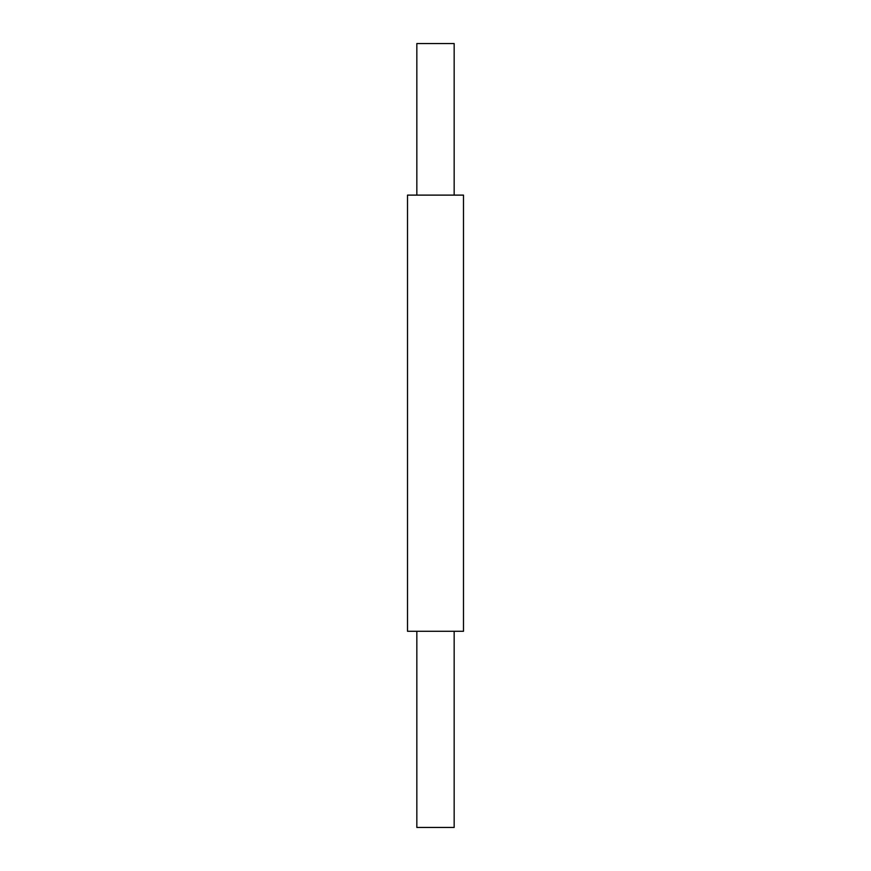 <?xml version="1.0" encoding="UTF-8"?>
<svg xmlns="http://www.w3.org/2000/svg" width="871" height="871" viewBox="0 0 871 871"><rect width="100%" height="100%" fill="white"/><g stroke="black" fill="none" stroke-linecap="round" stroke-linejoin="round"><path stroke-width="1.31" d="M454.161 631.279L454.161 827.45L416.839 827.45L416.839 631.279M416.839 195.115L416.839 43.55L454.161 43.55L454.161 195.115M463.492 195.115L407.508 195.115L407.508 631.279L463.492 631.279L463.492 195.115"/></g></svg>
